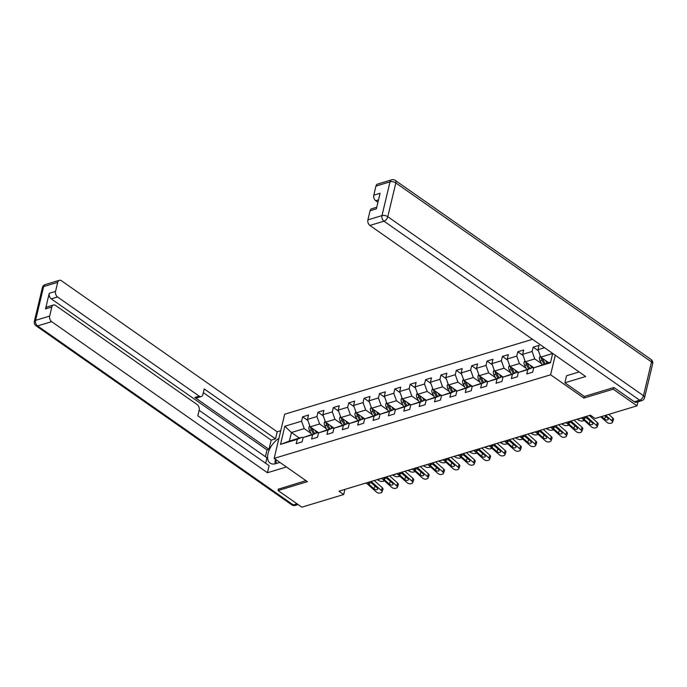 <?xml version="1.0" encoding="UTF-8"?>
<svg xmlns="http://www.w3.org/2000/svg" width="687" height="687" viewBox="0 0 687 687"><rect width="100%" height="100%" fill="white"/><g stroke="black" fill="none" stroke-linecap="round" stroke-linejoin="round"><path stroke-width="1.03" d="M532.511 339.292L284.676 414.227L274.156 458.375L550.613 374.784L555.268 355.231M299.386 438.057L291.434 432.492L289.39 441.08L302.194 437.207L297.256 439.319L296.217 443.673L302.125 441.887L303.165 437.533L312.628 434.673L311.589 439.027L317.497 437.241L318.536 432.887L327.991 430.028L326.96 434.382L332.869 432.595L333.908 428.241L343.363 425.382L342.324 429.736L348.24 427.949L349.271 423.587L358.734 420.727L357.695 425.09L363.603 423.295L364.642 418.941L374.106 416.082L373.067 420.435L378.975 418.649L380.014 414.295L389.469 411.436L388.438 415.79L394.347 414.003L395.386 409.65L404.841 406.79L403.801 411.144L409.718 409.358L410.749 405.004L420.212 402.144L419.173 406.498L425.081 404.712L426.12 400.358L435.584 397.498L434.545 401.852L440.453 400.066L441.492 395.712L450.947 392.852L449.908 397.206L455.824 395.411L456.864 391.058L466.318 388.198L465.279 392.552L471.196 390.766L472.227 386.412L481.69 383.552L480.651 387.906L486.559 386.12L487.598 381.766L497.062 378.906L496.023 383.26L501.931 381.474L502.97 377.12L512.425 374.26L511.386 378.614L517.302 376.828L518.341 372.474L527.796 369.615L526.757 373.968L532.674 372.182L533.705 367.828L550.459 362.762L552.683 353.419M297.256 439.319L280.511 444.386L284.83 426.249L301.576 421.183L302.615 416.829L307.888 420.53M544.551 347.716L538.024 349.692L539.063 345.338L533.155 347.124L532.116 351.478L522.661 354.337L523.692 349.984L517.783 351.77L516.744 356.124L507.289 358.983L508.328 354.629L502.412 356.416L501.381 360.769L491.918 363.629L492.957 359.275L487.049 361.061L486.01 365.424L476.546 368.284L477.585 363.921L471.677 365.716L470.638 370.07L461.183 372.929L462.222 368.575L456.305 370.362L455.266 374.716L445.811 377.575L446.851 373.221L440.934 375.008L439.903 379.361L430.44 382.221L431.479 377.867L425.571 379.653L424.532 384.007L415.068 386.867L416.107 382.513L410.199 384.299L409.16 388.653L399.705 391.513L400.744 387.159L394.827 388.945L393.788 393.299L384.334 396.159L385.373 391.805L379.456 393.599L378.425 397.953L368.962 400.813L370.001 396.459L364.093 398.245L363.054 402.599L353.599 405.459L354.629 401.105L348.721 402.891L347.682 407.245L338.227 410.105L339.266 405.751L333.35 407.537L332.31 411.891L322.856 414.75L323.895 410.397L317.978 412.183L316.947 416.537L307.484 419.396L308.523 415.042L302.615 416.829M584.285 396.382L583.881 398.074L613.233 389.194L637.004 405.837L595.131 418.495L590.373 415.171L338.949 491.188L343.698 494.52L344.926 489.384M303.165 437.533L317.566 432.561L318.459 433.188M318.699 432.819L310.155 426.833L319.61 423.973L326.351 428.697M317.566 432.561L312.628 434.673M307.484 419.396L310.155 426.833M316.947 416.537L319.61 423.973M318.536 432.887L332.929 427.915L333.83 428.542M334.071 428.173L325.518 422.187L334.981 419.328L341.722 424.042M332.929 427.915L327.991 430.028M322.856 414.75L325.518 422.187M332.31 411.891L334.981 419.328M333.908 428.241L348.3 423.269L349.202 423.896M349.434 423.518L340.889 417.541L350.353 414.682L357.094 419.396M348.3 423.269L343.363 425.382M338.227 410.105L340.889 417.541M347.682 407.245L350.353 414.682M349.271 423.587L363.672 418.623L364.574 419.25M364.806 418.872L356.261 412.887L365.716 410.027L372.457 414.75M363.672 418.623L358.734 420.727M353.599 405.459L356.261 412.887M363.054 402.599L365.716 410.027M364.642 418.941L379.044 413.978L379.937 414.605M380.177 414.227L371.633 408.241L381.087 405.382L387.829 410.105M379.044 413.978L374.106 416.082M368.962 400.813L371.633 408.241M378.425 397.953L381.087 405.382M380.014 414.295L394.407 409.323L395.308 409.959M395.549 409.581L386.996 403.595L396.459 400.736L403.2 405.459M394.407 409.323L389.469 411.436M384.334 396.159L386.996 403.595M393.788 393.299L396.459 400.736M395.386 409.65L409.778 404.677L410.68 405.313M410.912 404.935L402.367 398.949L411.822 396.09L418.572 400.813M409.778 404.677L404.841 406.79M399.705 391.513L402.367 398.949M409.16 388.653L411.822 396.09M410.749 405.004L425.15 400.032L426.052 400.658M426.284 400.289L417.739 394.304L427.194 391.444L433.935 396.167M425.15 400.032L420.212 402.144M415.068 386.867L417.739 394.304M424.532 384.007L427.194 391.444M426.12 400.358L440.522 395.386L441.415 396.013M441.655 395.635L433.111 389.658L442.565 386.798L449.307 391.513M440.522 395.386L435.584 397.498M430.44 382.221L433.111 389.658M439.903 379.361L442.565 386.798M441.492 395.712L455.885 390.74L456.786 391.367M457.027 390.989L448.474 385.012L457.937 382.152L464.678 386.867M455.885 390.74L450.947 392.852M445.811 377.575L448.474 385.012M455.266 374.716L457.937 382.152M456.864 391.058L471.256 386.094L472.158 386.721M472.39 386.343L463.845 380.358L473.3 377.498L480.05 382.221M471.256 386.094L466.318 388.198M461.183 372.929L463.845 380.358M470.638 370.07L473.3 377.498M472.227 386.412L486.628 381.448L487.53 382.075M487.761 381.697L479.217 375.712L488.672 372.852L495.413 377.575M486.628 381.448L481.69 383.552M476.546 368.284L479.217 375.712M486.01 365.424L488.672 372.852M487.598 381.766L501.999 376.794L502.893 377.429M503.133 377.051L494.588 371.066L504.043 368.206L510.784 372.929M501.999 376.794L497.062 378.906M491.918 363.629L494.588 371.066M501.381 360.769L504.043 368.206M502.97 377.12L517.363 372.148L518.264 372.783M518.505 372.406L509.952 366.42L519.415 363.56L526.156 368.284M517.363 372.148L512.425 374.26M507.289 358.983L509.952 366.42M516.744 356.124L519.415 363.56M518.341 372.474L532.734 367.502L533.636 368.129M533.868 367.76L525.323 361.774L534.778 358.915L541.528 363.638M532.734 367.502L527.796 369.615M522.661 354.337L525.323 361.774M532.116 351.478L534.778 358.915M533.705 367.828L550.613 362.101M548.647 362.693L540.695 357.128L552.657 353.504M538.024 349.692L540.695 357.128M613.233 389.194L613.62 387.588M637.004 405.837L637.965 401.775M278.45 488.929L278.063 490.544L301.833 507.178L343.698 494.52M278.063 490.544L307.424 481.664L274.156 458.375M583.881 398.074L550.613 374.784M302.194 437.207L303.096 437.842M310.979 433.342L304.238 428.619L291.434 432.492L284.83 426.249M289.39 441.08L280.511 444.386M301.576 421.183L304.238 428.619M533.155 347.124L538.436 350.817M517.783 351.77L523.065 355.471M502.412 356.416L507.693 360.117M487.049 361.061L492.321 364.763M471.677 365.716L476.958 369.408M456.305 370.362L461.587 374.054M440.934 375.008L446.215 378.7M425.571 379.653L430.843 383.346M410.199 384.299L415.48 388M394.827 388.945L400.109 392.646M379.456 393.599L384.737 397.292M364.093 398.245L369.366 401.938M348.721 402.891L354.003 406.584M333.35 407.537L338.631 411.23M317.978 412.183L323.259 415.875M605.685 415.3L611.825 420.788L612.83 418.031A2.8 1.529 20 0 1 613.482 419.585L612.478 422.333A2.8 1.529 -160 0 0 611.825 420.788M608.734 414.381L612.83 418.031M600.756 416.794L606.896 422.273A2.8 1.529 -160 0 0 610.683 423.295L611.67 422.994A2.8 1.529 -160 0 0 612.478 422.333M604.8 415.575L607.669 418.134A2.241 1.219 20 0 1 608.201 419.379A2.241 1.219 20 0 1 607.548 419.912A2.241 1.219 20 0 1 604.517 419.087L605.522 416.339L604.697 415.601M605.522 416.339A2.241 1.219 -160 0 0 606.14 416.769M601.649 416.528L604.517 419.087M540.3 356.029L539.501 357.412A3.701 2.508 73.2 0 0 540.025 360.787L542.077 364.677M545.624 360.581L546.998 363.191M547.874 362.152L548.226 362.822M541.313 357.558L541.279 357.815A3.701 2.508 73.2 0 0 541.897 360.22L543.949 364.11M545.126 363.758L543.073 359.868A3.701 2.508 -106.8 0 1 542.567 358.434M542.764 359.138A1.889 1.28 -106.8 0 1 542.644 358.777L541.279 357.815M276.543 463.442L275.367 459.217M579.15 371.942L566.552 375.755L564.877 382.788L585.659 376.51L369.889 225.439A4.191 2.842 -106.8 0 1 367.897 219.866L370.053 210.797A4.191 2.842 -106.8 0 1 371.693 208.779L376.751 207.251M634.35 401.809L639.674 400.195A4.191 2.842 73.2 0 0 641.744 400.633L636.42 402.238A4.191 2.842 -106.8 0 1 634.35 401.809L613.92 387.494L584.362 396.433L564.877 382.788M378.494 199.917L375.772 200.741A4.191 2.842 -106.8 0 1 373.78 195.168L375.935 186.1A4.191 2.842 -106.8 0 1 377.575 184.082L391.659 179.822A4.191 2.842 73.2 0 0 390.027 181.84L375.935 186.1M370.053 210.797L376.356 208.891L380.083 193.262L373.78 195.168M375.772 200.741L377.936 202.261M279.935 462.411L275.908 463.631A15.732 8.776 -55 0 1 270.085 463.098A15.732 8.776 -55 0 1 268.677 451.376A15.732 8.776 -55 0 1 278.922 438.358M280.743 430.732L277.187 431.805L275.513 438.847L204.219 388.928L202.88 394.536A4.191 2.842 73.2 0 1 201.248 396.554A4.191 2.842 73.2 0 1 199.178 396.124L57.553 296.964L51.242 298.871A4.191 2.842 -106.8 0 1 49.249 293.297L45.522 308.918A4.191 2.842 -106.8 0 1 47.163 306.9L53.466 304.994A4.191 2.842 73.2 0 0 51.826 307.012L49.67 316.08A4.191 2.842 73.2 0 0 51.662 321.662L37.579 325.921L293.272 504.936L297.016 503.803M265.397 456.718L267.011 449.933L268.986 449.341L271.176 440.152L275.513 438.847M265.663 463.27L266.968 457.808L199.127 410.311M53.466 304.994A4.191 2.842 73.2 0 1 55.535 305.432L197.16 404.591A4.191 2.842 73.2 0 1 199.161 410.165L197.822 415.772L269.115 465.683L267.441 472.725L51.662 321.662M286.453 466.98L267.441 472.725M277.187 431.805L61.418 280.734A4.191 2.842 73.2 0 0 59.348 280.305A4.191 2.842 73.2 0 0 57.708 282.323L55.553 291.391A4.191 2.842 73.2 0 0 57.553 296.964M278.39 489.187L305.938 480.617M268.986 449.341L194.842 397.43L199.178 396.124M267.011 449.933L51.242 298.871M271.176 440.152L203.335 392.655M201.248 396.554L196.911 397.867A4.191 2.842 -106.8 0 1 194.842 397.43M275.41 459.38A15.732 8.776 -55 0 0 275.169 463.828M585.908 416.52A6.99 4.732 -106.8 0 1 587.694 417.619L596.453 425.433L597.458 422.677A2.8 1.529 20 0 1 598.119 424.231L597.115 426.988A2.8 1.529 -160 0 0 596.453 425.433M589.377 415.472L597.458 422.677M580.987 418.005A6.99 4.732 -106.8 0 1 582.774 419.104L591.533 426.919A2.8 1.529 -160 0 0 595.311 427.941L596.299 427.649A2.8 1.529 -160 0 0 597.115 426.988M584.671 417.679L584.336 419.439L583.83 418.787L584.414 417.739L586.638 417.936L592.306 422.78A2.241 1.219 20 0 1 592.829 424.025A2.241 1.219 20 0 1 592.177 424.557A2.241 1.219 20 0 1 589.145 423.733L590.15 420.985L586.861 418.048M590.15 420.985A2.241 1.219 -160 0 0 590.768 421.414M584.336 419.439L589.145 423.733M582.774 419.104L583.761 418.306M570.536 421.165A6.99 4.732 -106.8 0 1 572.331 422.265L581.09 430.079L582.087 427.331A2.8 1.529 20 0 1 582.748 428.877L581.743 431.634A2.8 1.529 -160 0 0 581.09 430.079M574.006 420.118L582.087 427.331M565.616 422.651A6.99 4.732 -106.8 0 1 567.402 423.75L576.161 431.565A2.8 1.529 -160 0 0 579.948 432.587L580.927 432.295A2.8 1.529 -160 0 0 581.743 431.634M569.308 422.325L568.965 424.085L568.467 423.432L569.051 422.385L571.266 422.582L576.934 427.434A2.241 1.219 20 0 1 577.458 428.671A2.241 1.219 20 0 1 576.805 429.203A2.241 1.219 20 0 1 573.782 428.387L574.787 425.631L571.49 422.694M574.787 425.631A2.241 1.219 -160 0 0 575.397 426.06M568.965 424.085L573.782 428.387M567.402 423.75L568.389 422.952M524.928 360.675L524.129 362.058A3.701 2.508 73.2 0 0 524.653 365.432L526.706 369.323M530.252 365.226L531.635 367.837M532.511 366.798L532.957 367.657M525.941 362.204L525.907 362.47A3.701 2.508 73.2 0 0 526.525 364.866L528.578 368.756M529.763 368.404L527.71 364.514A3.701 2.508 -106.8 0 1 527.195 363.088M527.393 363.784A1.889 1.28 -106.8 0 1 527.273 363.423L525.907 362.47M509.565 365.321L508.766 366.703A3.701 2.508 73.2 0 0 509.282 370.078L511.334 373.977M576.908 419.242L579.167 420.418A2.8 1.134 -172.7 0 0 583.091 420.848L584.079 420.547A2.8 1.134 -172.7 0 0 584.302 420.47M514.889 369.872L516.263 372.483M517.139 371.452L517.594 372.311M510.57 366.849L510.535 367.116A3.701 2.508 73.2 0 0 511.154 369.52L513.206 373.41M580.3 418.211A2.241 0.91 7.3 0 1 579.665 418.658A2.241 0.91 7.3 0 1 578.437 418.778M514.391 373.05L512.339 369.159A3.701 2.508 -106.8 0 1 511.832 367.734M512.021 368.43A1.889 1.28 -106.8 0 1 511.909 368.069L510.535 367.116M555.173 425.811A6.99 4.732 -106.8 0 1 556.959 426.91L565.719 434.725L566.723 431.977A2.8 1.529 20 0 1 567.376 433.531L566.371 436.279A2.8 1.529 -160 0 0 565.719 434.725M558.643 424.764L566.723 431.977M550.244 427.305A6.99 4.732 -106.8 0 1 552.03 428.396L560.79 436.211A2.8 1.529 -160 0 0 564.577 437.241L565.564 436.941A2.8 1.529 -160 0 0 566.371 436.279M553.937 426.971L553.593 428.731L553.095 428.078L553.679 427.031L555.895 427.228L561.562 432.08A2.241 1.219 20 0 1 562.086 433.317A2.241 1.219 20 0 1 561.442 433.849A2.241 1.219 20 0 1 558.411 433.033L559.416 430.277L556.127 427.348M559.416 430.277A2.241 1.219 -160 0 0 560.025 430.706M553.593 428.731L558.411 433.033M552.03 428.396L553.018 427.597M539.802 430.457A6.99 4.732 -106.8 0 1 541.588 431.556L550.347 439.371L551.352 436.623A2.8 1.529 20 0 1 552.005 438.177L551.008 440.925A2.8 1.529 -160 0 0 550.347 439.371M543.271 429.409L551.352 436.623M534.872 431.951A6.99 4.732 -106.8 0 1 536.667 433.042L545.418 440.865A2.8 1.529 -160 0 0 549.205 441.887L550.193 441.586A2.8 1.529 -160 0 0 551.008 440.925M538.565 431.616L538.222 433.377L537.723 432.724L538.307 431.685L540.532 431.874L546.191 436.726A2.241 1.219 20 0 1 546.723 437.971A2.241 1.219 20 0 1 546.071 438.495A2.241 1.219 20 0 1 543.039 437.679L544.044 434.931L540.755 431.994M544.044 434.931A2.241 1.219 -160 0 0 544.662 435.352M538.222 433.377L543.039 437.679M536.667 433.042L537.646 432.243M524.43 435.103A6.99 4.732 -106.8 0 1 526.216 436.202L534.975 444.017L535.98 441.269A2.8 1.529 20 0 1 536.641 442.823L535.637 445.571A2.8 1.529 -160 0 0 534.975 444.017M527.899 434.055L535.98 441.269M519.509 436.597A6.99 4.732 -106.8 0 1 521.296 437.696L530.055 445.511A2.8 1.529 -160 0 0 533.833 446.533L534.821 446.232A2.8 1.529 -160 0 0 535.637 445.571M523.193 436.271L522.859 438.023L522.352 437.37L522.936 436.331L525.16 436.52L530.828 441.372A2.241 1.219 20 0 1 531.352 442.617A2.241 1.219 20 0 1 530.699 443.141A2.241 1.219 20 0 1 527.676 442.325L528.672 439.577L525.383 436.64M528.672 439.577A2.241 1.219 -160 0 0 529.291 439.998M522.859 438.023L527.676 442.325M521.296 437.696L522.283 436.889M494.193 369.967L493.395 371.349A3.701 2.508 73.2 0 0 493.919 374.733L495.971 378.623M561.537 423.888L563.795 425.064A2.8 1.134 -172.7 0 0 567.72 425.493L568.707 425.193A2.8 1.134 -172.7 0 0 568.93 425.116M499.518 374.518L500.892 377.129M501.768 376.098L502.223 376.957M495.198 371.495L495.172 371.761A3.701 2.508 73.2 0 0 495.791 374.166L497.843 378.056M564.929 422.866A2.241 0.91 7.3 0 1 564.302 423.304A2.241 0.91 7.3 0 1 563.065 423.424M499.02 377.695L496.967 373.805A3.701 2.508 -106.8 0 1 496.461 372.38M496.649 373.075A1.889 1.28 -106.8 0 1 496.538 372.715L495.172 371.761M478.822 374.621L478.023 375.995A3.701 2.508 73.2 0 0 478.547 379.379L480.599 383.269M546.165 428.533L548.424 429.71A2.8 1.134 -172.7 0 0 552.348 430.139L553.336 429.839A2.8 1.134 -172.7 0 0 553.559 429.761M484.146 379.164L485.52 381.774M486.396 380.744L486.851 381.603M479.835 376.15L479.801 376.407A3.701 2.508 73.2 0 0 480.419 378.812L482.472 382.702M549.557 427.512A2.241 0.91 7.3 0 1 548.93 427.949A2.241 0.91 7.3 0 1 547.702 428.07M483.648 382.341L481.596 378.451A3.701 2.508 -106.8 0 1 481.089 377.026M481.286 377.73A1.889 1.28 -106.8 0 1 481.166 377.369L479.801 376.407M463.45 379.267L462.652 380.641A3.701 2.508 73.2 0 0 463.175 384.024L465.228 387.915M530.793 433.179L533.052 434.364A2.8 1.134 -172.7 0 0 536.985 434.785L537.964 434.493A2.8 1.134 -172.7 0 0 538.196 434.407M468.774 383.81L470.157 386.429M471.033 385.39L471.48 386.249M464.464 380.796L464.429 381.053A3.701 2.508 73.2 0 0 465.047 383.458L467.1 387.348M534.185 432.157A2.241 0.91 7.3 0 1 533.559 432.595A2.241 0.91 7.3 0 1 532.331 432.716M468.285 386.987L466.233 383.097A3.701 2.508 -106.8 0 1 465.717 381.671M465.915 382.376A1.889 1.28 -106.8 0 1 465.795 382.015L464.429 381.053M509.058 439.757A6.99 4.732 -106.8 0 1 510.853 440.848L519.612 448.663L520.609 445.915A2.8 1.529 20 0 1 521.27 447.469L520.265 450.217A2.8 1.529 -160 0 0 519.612 448.663M512.528 438.701L520.609 445.915M504.138 441.243A6.99 4.732 -106.8 0 1 505.924 442.342L514.683 450.157A2.8 1.529 -160 0 0 518.47 451.179L519.449 450.878A2.8 1.529 -160 0 0 520.265 450.217M507.83 440.917L507.487 442.677L506.989 442.016L507.573 440.977L509.788 441.174L515.456 446.018A2.241 1.219 20 0 1 515.98 447.263A2.241 1.219 20 0 1 515.327 447.795A2.241 1.219 20 0 1 512.304 446.971L513.309 444.223L510.012 441.286M513.309 444.223A2.241 1.219 -160 0 0 513.919 444.652M507.487 442.677L512.304 446.971M505.924 442.342L506.912 441.535M448.087 383.913L447.289 385.295A3.701 2.508 73.2 0 0 447.804 388.67L449.856 392.56M515.43 437.834L517.689 439.01A2.8 1.134 -172.7 0 0 521.613 439.431L522.601 439.139A2.8 1.134 -172.7 0 0 522.824 439.053M453.411 388.464L454.785 391.075M455.661 390.036L456.116 390.894M449.092 385.441L449.058 385.699A3.701 2.508 73.2 0 0 449.676 388.103L451.728 391.994M518.822 436.803A2.241 0.91 7.3 0 1 518.196 437.241A2.241 0.91 7.3 0 1 516.959 437.37M452.913 391.642L450.861 387.751A3.701 2.508 -106.8 0 1 450.354 386.317M450.543 387.021A1.889 1.28 -106.8 0 1 450.432 386.661L449.058 385.699M493.695 444.403A6.99 4.732 -106.8 0 1 495.482 445.494L504.241 453.317L505.246 450.56A2.8 1.529 20 0 1 505.898 452.115L504.893 454.863A2.8 1.529 -160 0 0 504.241 453.317M497.165 443.355L505.246 450.56M488.766 445.889A6.99 4.732 -106.8 0 1 490.552 446.988L499.312 454.803A2.8 1.529 -160 0 0 503.099 455.824L504.086 455.533A2.8 1.529 -160 0 0 504.893 454.863M492.459 445.562L492.115 447.323L491.617 446.662L492.201 445.623L494.417 445.82L500.084 450.663A2.241 1.219 20 0 1 500.608 451.909A2.241 1.219 20 0 1 499.964 452.441A2.241 1.219 20 0 1 496.933 451.617L497.938 448.869L494.649 445.932M497.938 448.869A2.241 1.219 -160 0 0 498.547 449.298M492.115 447.323L496.933 451.617M490.552 446.988L491.54 446.181M432.716 388.559L431.917 389.941A3.701 2.508 73.2 0 0 432.441 393.316L434.493 397.206M500.059 442.48L502.317 443.656A2.8 1.134 -172.7 0 0 506.242 444.077L507.229 443.785A2.8 1.134 -172.7 0 0 507.453 443.708M438.04 393.11L439.414 395.721M440.29 394.682L440.745 395.54M433.72 390.087L433.695 390.345A3.701 2.508 73.2 0 0 434.313 392.749L436.365 396.639M503.451 441.449A2.241 0.91 7.3 0 1 502.824 441.887A2.241 0.91 7.3 0 1 501.587 442.016M437.542 396.287L435.489 392.397A3.701 2.508 -106.8 0 1 434.983 390.972M435.172 391.667A1.889 1.28 -106.8 0 1 435.06 391.307L433.695 390.345M478.324 449.049A6.99 4.732 -106.8 0 1 480.11 450.148L488.869 457.963L489.874 455.206A2.8 1.529 20 0 1 490.527 456.761L489.53 459.517A2.8 1.529 -160 0 0 488.869 457.963M481.793 448.001L489.874 455.206M473.395 450.535A6.99 4.732 -106.8 0 1 475.189 451.634L483.94 459.448A2.8 1.529 -160 0 0 487.727 460.47L488.715 460.178A2.8 1.529 -160 0 0 489.53 459.517M477.087 450.208L476.744 451.969L476.246 451.316L476.83 450.268L479.054 450.466L484.713 455.309A2.241 1.219 20 0 1 485.245 456.554A2.241 1.219 20 0 1 484.593 457.087A2.241 1.219 20 0 1 481.561 456.262L482.566 453.514L479.277 450.578M482.566 453.514A2.241 1.219 -160 0 0 483.184 453.944M476.744 451.969L481.561 456.262M475.189 451.634L476.168 450.835M417.344 393.204L416.545 394.587A3.701 2.508 73.2 0 0 417.069 397.962L419.122 401.852M484.687 447.125L486.946 448.302A2.8 1.134 -172.7 0 0 490.879 448.731L491.858 448.431A2.8 1.134 -172.7 0 0 492.081 448.353M422.668 397.756L424.042 400.366M424.918 399.336L425.373 400.186M418.357 394.733L418.323 394.999A3.701 2.508 73.2 0 0 418.941 397.395L420.994 401.285M488.079 446.095A2.241 0.91 7.3 0 1 487.452 446.533A2.241 0.91 7.3 0 1 486.224 446.662M422.179 400.933L420.118 397.043A3.701 2.508 -106.8 0 1 419.611 395.618M419.809 396.313A1.889 1.28 -106.8 0 1 419.688 395.952L418.323 394.999M462.952 453.695A6.99 4.732 -106.8 0 1 464.738 454.794L473.498 462.609L474.502 459.861A2.8 1.529 20 0 1 475.164 461.406L474.159 464.163A2.8 1.529 -160 0 0 473.498 462.609M466.421 452.647L474.502 459.861M458.031 455.189A6.99 4.732 -106.8 0 1 459.818 456.28L468.577 464.094A2.8 1.529 -160 0 0 472.355 465.125L473.343 464.824A2.8 1.529 -160 0 0 474.159 464.163M461.716 454.854L461.381 456.615L460.874 455.962L461.458 454.914L463.682 455.112L469.35 459.964A2.241 1.219 20 0 1 469.874 461.2A2.241 1.219 20 0 1 469.221 461.733A2.241 1.219 20 0 1 466.198 460.917L467.194 458.16L463.905 455.223M467.194 458.16A2.241 1.219 -160 0 0 467.813 458.59M461.381 456.615L466.198 460.917M459.818 456.28L460.805 455.481M401.972 397.85L401.174 399.233A3.701 2.508 73.2 0 0 401.697 402.616L403.75 406.506M469.315 451.771L471.574 452.948A2.8 1.134 -172.7 0 0 475.507 453.377L476.495 453.077A2.8 1.134 -172.7 0 0 476.718 452.999M407.297 402.402L408.679 405.012M409.555 403.982L410.002 404.841M402.986 399.379L402.951 399.645A3.701 2.508 73.2 0 0 403.57 402.05L405.622 405.94M472.708 450.749A2.241 0.91 7.3 0 1 472.081 451.187A2.241 0.91 7.3 0 1 470.853 451.307M406.807 405.579L404.755 401.689A3.701 2.508 -106.8 0 1 404.239 400.263M404.437 400.959A1.889 1.28 -106.8 0 1 404.317 400.598L402.951 399.645M447.589 458.341A6.99 4.732 -106.8 0 1 449.375 459.44L458.135 467.254L459.131 464.506A2.8 1.529 20 0 1 459.792 466.061L458.787 468.809A2.8 1.529 -160 0 0 458.135 467.254M451.05 457.293L459.131 464.506M442.66 459.835A6.99 4.732 -106.8 0 1 444.446 460.925L453.205 468.74A2.8 1.529 -160 0 0 456.992 469.771L457.971 469.47A2.8 1.529 -160 0 0 458.787 468.809M446.352 459.5L446.009 461.26L445.511 460.608L446.095 459.56L448.31 459.758L453.978 464.61A2.241 1.219 20 0 1 454.502 465.846A2.241 1.219 20 0 1 453.849 466.379A2.241 1.219 20 0 1 450.827 465.563L451.831 462.806L448.542 459.878M451.831 462.806A2.241 1.219 -160 0 0 452.441 463.236M446.009 461.26L450.827 465.563M444.446 460.925L445.434 460.127M386.609 402.496L385.811 403.879A3.701 2.508 73.2 0 0 386.326 407.262L388.378 411.152M453.952 456.417L456.211 457.594A2.8 1.134 -172.7 0 0 460.135 458.023L461.123 457.722A2.8 1.134 -172.7 0 0 461.346 457.645M391.933 407.048L393.308 409.658M394.183 408.628L394.639 409.486M387.614 404.025L387.58 404.291A3.701 2.508 73.2 0 0 388.198 406.695L390.25 410.586M457.344 455.395A2.241 0.91 7.3 0 1 456.718 455.833A2.241 0.91 7.3 0 1 455.481 455.953M391.435 410.225L389.383 406.335A3.701 2.508 -106.8 0 1 388.876 404.909M389.065 405.605A1.889 1.28 -106.8 0 1 388.954 405.244L387.58 404.291M432.217 462.986A6.99 4.732 -106.8 0 1 434.004 464.086L442.763 471.9L443.768 469.152A2.8 1.529 20 0 1 444.42 470.707L443.416 473.455A2.8 1.529 -160 0 0 442.763 471.9M435.687 461.939L443.768 469.152M427.288 464.481A6.99 4.732 -106.8 0 1 429.074 465.571L437.834 473.395A2.8 1.529 -160 0 0 441.621 474.416L442.608 474.116A2.8 1.529 -160 0 0 443.416 473.455M430.981 464.146L430.637 465.906L430.139 465.254L430.723 464.214L432.939 464.403L438.607 469.255A2.241 1.219 20 0 1 439.13 470.501A2.241 1.219 20 0 1 438.486 471.024A2.241 1.219 20 0 1 435.455 470.209L436.46 467.461L433.171 464.524M436.46 467.461A2.241 1.219 -160 0 0 437.069 467.881M430.637 465.906L435.455 470.209M429.074 465.571L430.062 464.773M371.238 407.151L370.439 408.525A3.701 2.508 73.2 0 0 370.963 411.908L373.015 415.798M438.581 461.063L440.839 462.248A2.8 1.134 -172.7 0 0 444.764 462.669L445.751 462.368A2.8 1.134 -172.7 0 0 445.975 462.291M376.562 411.693L377.936 414.304M378.812 413.273L379.267 414.132M372.242 408.679L372.217 408.937A3.701 2.508 73.2 0 0 372.835 411.341L374.887 415.231M441.973 460.041A2.241 0.91 7.3 0 1 441.346 460.479A2.241 0.91 7.3 0 1 440.109 460.599M376.064 414.871L374.011 410.981A3.701 2.508 -106.8 0 1 373.505 409.555M373.694 410.259A1.889 1.28 -106.8 0 1 373.582 409.899L372.217 408.937M416.846 467.641A6.99 4.732 -106.8 0 1 418.632 468.732L427.391 476.546L428.396 473.798A2.8 1.529 20 0 1 429.049 475.352L428.053 478.1A2.8 1.529 -160 0 0 427.391 476.546M420.315 466.585L428.396 473.798M411.917 469.127A6.99 4.732 -106.8 0 1 413.711 470.226L422.462 478.04A2.8 1.529 -160 0 0 426.249 479.062L427.237 478.762A2.8 1.529 -160 0 0 428.053 478.1M415.609 468.8L415.266 470.552L414.768 469.899L415.352 468.86L417.576 469.049L423.235 473.901A2.241 1.219 20 0 1 423.767 475.146A2.241 1.219 20 0 1 423.115 475.67A2.241 1.219 20 0 1 420.083 474.854L421.088 472.106L417.799 469.169M421.088 472.106A2.241 1.219 -160 0 0 421.706 472.527M415.266 470.552L420.083 474.854M413.711 470.226L414.69 469.419M355.866 411.796L355.067 413.17A3.701 2.508 73.2 0 0 355.591 416.554L357.644 420.444M423.209 465.709L425.468 466.894A2.8 1.134 -172.7 0 0 429.401 467.315L430.38 467.023A2.8 1.134 -172.7 0 0 430.603 466.937M361.19 416.339L362.573 418.958M363.44 417.919L363.895 418.778M356.879 413.325L356.845 413.583A3.701 2.508 73.2 0 0 357.463 415.987L359.516 419.877M426.601 464.687A2.241 0.91 7.3 0 1 425.974 465.125A2.241 0.91 7.3 0 1 424.746 465.245M360.701 419.517L358.648 415.626A3.701 2.508 -106.8 0 1 358.133 414.201M358.331 414.905A1.889 1.28 -106.8 0 1 358.21 414.544L356.845 413.583M401.474 472.287A6.99 4.732 -106.8 0 1 403.26 473.377L412.02 481.192L413.024 478.444A2.8 1.529 20 0 1 413.686 479.998L412.681 482.746A2.8 1.529 -160 0 0 412.02 481.192M404.944 471.239L413.024 478.444M396.554 473.772A6.99 4.732 -106.8 0 1 398.34 474.872L407.099 482.686A2.8 1.529 -160 0 0 410.886 483.708L411.865 483.408A2.8 1.529 -160 0 0 412.681 482.746M400.238 473.446L399.903 475.206L399.396 474.545L399.98 473.506L402.204 473.704L407.872 478.547A2.241 1.219 20 0 1 408.396 479.792A2.241 1.219 20 0 1 407.743 480.325A2.241 1.219 20 0 1 404.72 479.5L405.716 476.752L402.427 473.815M405.716 476.752A2.241 1.219 -160 0 0 406.335 477.182M399.903 475.206L404.72 479.5M398.34 474.872L399.327 474.064M340.494 416.442L339.696 417.825A3.701 2.508 73.2 0 0 340.22 421.2L342.272 425.09M407.838 470.363L410.096 471.54A2.8 1.134 -172.7 0 0 414.029 471.96L415.017 471.668A2.8 1.134 -172.7 0 0 415.24 471.583M345.819 420.994L347.201 423.604M348.077 422.565L348.524 423.424M341.508 417.971L341.473 418.228A3.701 2.508 73.2 0 0 342.092 420.633L344.144 424.523M411.23 469.333A2.241 0.91 7.3 0 1 410.603 469.771A2.241 0.91 7.3 0 1 409.375 469.899M345.329 424.171L343.277 420.281A3.701 2.508 -106.8 0 1 342.761 418.847M342.959 419.551A1.889 1.28 -106.8 0 1 342.839 419.19L341.473 418.228M386.111 476.933A6.99 4.732 -106.8 0 1 387.897 478.023L396.657 485.846L397.653 483.09A2.8 1.529 20 0 1 398.314 484.644L397.309 487.401A2.8 1.529 -160 0 0 396.657 485.846M389.581 475.885L397.653 483.09M381.182 478.418A6.99 4.732 -106.8 0 1 382.968 479.517L391.727 487.332A2.8 1.529 -160 0 0 395.514 488.354L396.493 488.062A2.8 1.529 -160 0 0 397.309 487.401M384.875 478.092L384.531 479.852L384.033 479.2L384.617 478.152L386.833 478.35L392.5 483.193A2.241 1.219 20 0 1 393.024 484.438A2.241 1.219 20 0 1 392.371 484.97A2.241 1.219 20 0 1 389.349 484.146L390.353 481.398L387.064 478.461M390.353 481.398A2.241 1.219 -160 0 0 390.963 481.827M384.531 479.852L389.349 484.146M382.968 479.517L383.956 478.719M325.131 421.088L324.333 422.471A3.701 2.508 73.2 0 0 324.848 425.846L326.9 429.736M392.475 475.009L394.733 476.185A2.8 1.134 -172.7 0 0 398.658 476.615L399.645 476.314A2.8 1.134 -172.7 0 0 399.868 476.237M330.456 425.639L331.83 428.25M332.706 427.211L333.161 428.07M326.136 422.617L326.102 422.883A3.701 2.508 73.2 0 0 326.72 425.279L328.772 429.169M395.867 473.978A2.241 0.91 7.3 0 1 395.24 474.416A2.241 0.91 7.3 0 1 394.003 474.545M329.958 428.817L327.905 424.927A3.701 2.508 -106.8 0 1 327.398 423.501M327.587 424.197A1.889 1.28 -106.8 0 1 327.476 423.836L326.102 422.883M370.74 481.578A6.99 4.732 -106.8 0 1 372.526 482.678L381.285 490.492L382.29 487.736A2.8 1.529 20 0 1 382.942 489.29L381.938 492.047A2.8 1.529 -160 0 0 381.285 490.492M374.209 480.531L382.29 487.736M365.81 483.064A6.99 4.732 -106.8 0 1 367.597 484.163L376.356 491.978A2.8 1.529 -160 0 0 380.143 493L381.13 492.708A2.8 1.529 -160 0 0 381.938 492.047M369.503 482.738L369.159 484.498L368.661 483.846L369.245 482.798L371.461 482.995L377.129 487.839A2.241 1.219 20 0 1 377.652 489.084A2.241 1.219 20 0 1 377.008 489.616A2.241 1.219 20 0 1 373.977 488.792L374.982 486.044L371.693 483.107M374.982 486.044A2.241 1.219 -160 0 0 375.591 486.473M369.159 484.498L373.977 488.792M367.597 484.163L368.584 483.365M309.76 425.734L308.961 427.116A3.701 2.508 73.2 0 0 309.485 430.491L311.537 434.382M377.103 479.655L379.361 480.831A2.8 1.134 -172.7 0 0 383.286 481.261L384.273 480.96A2.8 1.134 -172.7 0 0 384.497 480.883M315.084 430.285L316.458 432.896M317.334 431.865L317.789 432.716M310.764 427.262L310.739 427.529A3.701 2.508 73.2 0 0 311.357 429.925L313.409 433.823M380.495 478.624A2.241 0.91 7.3 0 1 379.868 479.062A2.241 0.91 7.3 0 1 378.631 479.191M314.586 433.463L312.533 429.573A3.701 2.508 -106.8 0 1 312.027 428.147M312.216 428.843A1.889 1.28 -106.8 0 1 312.104 428.482L310.739 427.529M540.652 357.008L539.544 357.343M541.897 360.22L540.025 360.787M544.147 359.541L543.073 359.868M641.744 400.633A4.191 4.191 0 0 0 644.604 397.593A4.191 2.018 13.4 0 0 643.479 395.721A4.191 2.344 125 0 1 639.674 400.195L383.981 221.18A4.191 2.344 125 0 0 387.786 216.706L643.479 395.721L651.525 361.963L395.832 182.948L387.786 216.706A4.191 2.018 -166.6 0 0 381.981 215.606L390.027 181.84A4.191 2.018 13.4 0 1 395.832 182.948A4.191 2.344 125 0 0 395.283 180.398A4.191 4.191 0 0 0 391.659 179.822M367.897 219.866L381.981 215.606A4.191 2.842 73.2 0 0 383.981 221.18L369.889 225.439M650.975 359.421A4.191 2.344 125 0 1 651.525 361.963A4.191 2.018 -166.6 0 1 652.65 363.827A4.191 4.191 0 0 0 650.975 359.421L395.283 180.398M51.826 307.012L45.522 308.918M49.249 293.297L55.553 291.391M57.708 282.323L43.624 286.582L35.578 320.34L49.67 316.08M43.624 286.582A4.191 2.842 -106.8 0 1 45.256 284.564A4.191 4.191 0 0 0 42.396 287.604A4.191 2.018 13.4 0 1 43.624 286.582M35.578 320.34A4.191 2.018 -166.6 0 0 34.35 321.37A4.191 4.191 0 0 0 36.025 325.775A4.191 2.344 125 0 0 37.579 325.921A4.191 2.842 -106.8 0 1 35.578 320.34M298.072 504.541L295.341 505.374A4.191 2.842 -106.8 0 1 293.272 504.936A4.191 2.344 125 0 1 291.717 504.79L36.025 325.775M586.638 417.936L587.694 417.619M571.266 422.582L572.331 422.265M525.28 361.654L524.172 361.989M526.525 364.866L524.653 365.432M528.775 364.187L527.71 364.514M509.909 366.3L508.801 366.635M511.154 369.52L509.282 370.078M513.404 368.833L512.339 369.159M555.895 427.228L556.959 426.91M540.532 431.874L541.588 431.556M525.16 436.52L526.216 436.202M494.546 370.946L493.429 371.281M495.791 374.166L493.919 374.733M498.032 373.488L496.967 373.805M479.174 375.591L478.066 375.926M480.419 378.812L478.547 379.379M482.669 378.133L481.596 378.451M463.802 380.237L462.694 380.581M465.047 383.458L463.175 384.024M467.297 382.779L466.233 383.097M509.788 441.174L510.853 440.848M448.431 384.892L447.323 385.227M449.676 388.103L447.804 388.67M451.926 387.425L450.861 387.751M494.417 445.82L495.482 445.494M433.068 389.538L431.951 389.873M434.313 392.749L432.441 393.316M436.563 392.071L435.489 392.397M479.054 450.466L480.11 450.148M417.696 394.183L416.588 394.518M418.941 397.395L417.069 397.962M421.191 396.717L420.118 397.043M463.682 455.112L464.738 454.794M402.324 398.829L401.217 399.164M403.57 402.05L401.697 402.616M405.819 401.363L404.755 401.689M448.31 459.758L449.375 459.44M386.953 403.475L385.845 403.81M388.198 406.695L386.326 407.262M390.448 406.017L389.383 406.335M432.939 464.403L434.004 464.086M371.59 408.121L370.473 408.456M372.835 411.341L370.963 411.908M375.085 410.663L374.011 410.981M417.576 469.049L418.632 468.732M356.218 412.767L355.11 413.11M357.463 415.987L355.591 416.554M359.713 415.309L358.648 415.626M402.204 473.704L403.26 473.377M340.846 417.421L339.739 417.756M342.092 420.633L340.22 421.2M344.342 419.955L343.277 420.281M386.833 478.35L387.897 478.023M325.475 422.067L324.367 422.402M326.72 425.279L324.848 425.846M328.97 424.6L327.905 424.927M371.461 482.995L372.526 482.678M310.112 426.713L308.995 427.048M311.357 429.925L309.485 430.491M313.607 429.246L312.533 429.573M644.604 397.593L652.65 363.827M59.348 280.305L45.256 284.564M42.396 287.604L34.35 321.37M291.717 504.79A4.191 4.191 0 0 0 295.341 505.374"/></g></svg>
